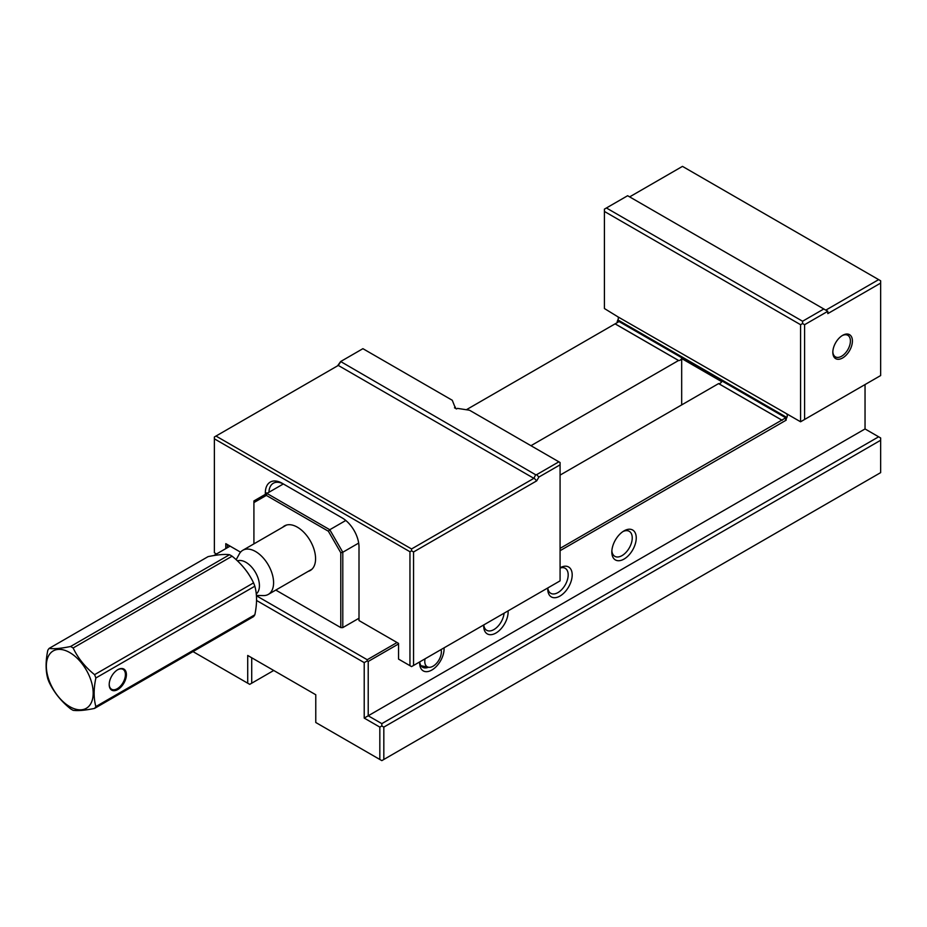 <?xml version="1.0" encoding="UTF-8"?>
<svg xmlns="http://www.w3.org/2000/svg" width="927" height="927" viewBox="0 0 927 927"><rect width="100%" height="100%" fill="white"/><g stroke="black" fill="none" stroke-linecap="round" stroke-linejoin="round"><path stroke-width="1.39" d="M606.42 207.984L802.585 321.24L823.802 308.981L627.637 195.724L604.416 209.131L604.416 308.529L618.031 316.895A3.395 1.958 -60 0 1 617.903 319.931L617.567 320.696A3.395 1.958 -60 0 1 617.231 321.333L618.344 321.982L615.088 323.859L678.541 360.499L530.951 445.702M618.031 316.895L800.58 421.785L800.58 324.705L604.416 211.449M560.082 548.378L785.053 418.228L786.166 420.163L786.166 418.877A3.395 1.958 120 0 0 786.502 418.239L786.849 417.474A3.395 1.958 120 0 0 786.965 414.439M800.58 421.785L880.65 375.551L880.65 283.094L827.811 313.604L827.811 311.298L804.59 324.705L804.59 419.467M804.59 324.705L802.585 323.546L800.58 324.705M617.231 322.619L617.231 321.333M615.088 323.859L466.339 409.746M230.105 546.13L213.743 555.574M256.443 595.783L367.219 659.734L397.046 642.515M560.082 475.111L718.576 383.604L782.029 420.244M398.54 643.952L368.216 661.461L368.216 715.783L381.831 723.639L878.645 436.802L865.042 428.946L364.218 718.089L364.218 662.62L256.57 600.476M880.65 472.631L880.65 440.267L383.824 727.104L383.824 759.468L880.65 472.631M192.978 651.588L247.718 683.199L247.718 655.459L315.771 694.752L315.771 722.492L379.827 759.468L379.827 727.104L364.218 718.089M247.718 655.459L251.715 657.764L251.715 683.199L273.732 670.476M786.166 420.163L560.082 550.696M865.042 428.946L865.042 384.566M560.082 567.799A17.265 9.965 -60 0 1 572.191 574.96A17.265 9.965 -60 0 1 559.978 596.061A17.265 9.965 -60 0 1 547.764 589.004A17.265 9.965 -60 0 1 547.799 587.95A14.438 8.331 120 0 0 550.754 593.303A14.438 8.331 120 0 0 557.973 592.585A14.438 8.331 120 0 0 567.405 579.862A14.438 8.331 120 0 0 565.192 568.297A14.438 8.331 120 0 0 560.082 568.054M508.1 610.87A17.265 9.965 -60 0 1 495.922 633.037A17.265 9.965 -60 0 1 483.709 625.992A17.265 9.965 -60 0 1 483.743 624.925M444.045 647.846A17.265 9.965 -60 0 1 431.866 670.024A17.265 9.965 -60 0 1 419.664 662.967A17.265 9.965 -60 0 1 419.688 661.913M624.033 559.074A17.265 9.965 -60 0 1 611.82 552.028A17.265 9.965 -60 0 1 624.033 530.881A17.265 9.965 -60 0 1 636.246 537.927A17.265 9.965 -60 0 1 624.033 559.074M785.053 418.228L786.166 418.877M842.62 357.961A13.847 7.995 -60 0 1 832.828 352.318A13.847 7.995 -60 0 1 842.62 335.354A13.847 7.995 -60 0 1 852.411 341.009A13.847 7.995 -60 0 1 842.62 357.961M718.576 383.604L718.703 383.639A3.395 1.958 120 0 0 721.716 381.669L681.681 358.552A3.395 1.958 -60 0 1 678.668 360.522L678.541 360.499M611.866 550.789A14.438 8.331 120 0 0 614.81 556.327A14.438 8.331 120 0 0 622.029 555.609A14.438 8.331 120 0 0 631.461 542.886A14.438 8.331 120 0 0 629.248 531.322A14.438 8.331 120 0 0 622.99 531.53M483.778 624.914A14.438 8.331 120 0 0 486.698 630.29A14.438 8.331 120 0 0 493.917 629.572A14.438 8.331 120 0 0 504.068 613.199M419.722 661.89A14.438 8.331 120 0 0 422.654 667.266A14.438 8.331 120 0 0 428.471 667.243M825.806 310.139L878.645 279.63L682.481 166.373L629.642 196.883M832.84 351.715A12.433 7.173 120 0 0 835.401 356.849A12.433 7.173 120 0 0 841.612 356.235A12.433 7.173 120 0 0 849.735 345.284A12.433 7.173 120 0 0 847.834 335.319A12.433 7.173 120 0 0 842.098 335.667M383.824 759.468L381.831 760.627L379.827 759.468M251.715 683.199L249.711 684.346L247.718 683.199M368.216 661.461L367.219 660.893L364.218 662.62M367.219 660.893L367.219 659.734M383.824 727.104L381.831 725.957L379.827 727.104M381.831 725.957L381.831 723.639M802.585 323.546L802.585 321.24M880.65 283.094L880.65 280.788L878.645 279.63M823.802 308.981L827.811 311.298M878.645 436.802L880.65 437.961L880.65 440.267M533.859 478.344L338.285 365.435L215.991 436.049L411.553 548.958L533.859 478.344L535.655 474.763L340.661 361.53L337.521 365.887M265.331 494.358L265.331 492.967A23.778 13.731 60 0 1 282.144 483.257L342.19 517.926A23.778 13.731 60 0 1 359.004 547.057L359.004 620.557L398.54 643.384L398.54 659.097L409.954 665.679L409.954 551.739L214.38 438.83L214.38 552.77L216.489 553.987M225.794 548.61L225.794 543.651L240.556 552.168M536.687 480.87L413.558 551.971L413.558 665.459L560.082 580.858L560.082 464.833L538.888 477.057L536.687 480.87L533.859 477.892M394.137 640.835L393.535 640.487M455.493 408.378L452.272 400.267L362.909 348.679L340.661 361.53M538.888 477.057L536.629 474.67L535.655 474.763M536.629 474.67L558.877 461.82L469.525 410.232L457.486 408.378L456.49 408.946L454.485 407.799L455.493 407.22M340.487 362.086L338.285 365.435M283.94 484.3L282.144 483.257L283.94 484.3A21.228 12.26 -120 0 0 273.326 483.245A21.228 12.26 -120 0 0 268.946 492.272M225.794 543.651L227.393 544.566L227.393 547.695M560.082 464.833L560.082 462.515L558.877 461.82M215.991 436.049L214.38 436.976L214.38 438.83M409.954 551.739L411.553 550.812L411.553 548.958M411.553 550.812L413.558 551.971M413.558 665.459L411.553 666.606L409.954 665.679M232.109 556.2L73.129 647.985C77.961 658.147 85.11 667.034 94.577 674.659L253.558 582.874C248.726 572.712 241.576 563.825 232.109 556.2A38.216 22.063 -120 0 0 229.537 554.717C224.705 554.033 217.555 554.67 208.088 556.629L49.108 648.413C53.94 649.097 61.089 648.46 70.556 646.501L229.537 554.717M70.556 646.501A38.216 22.063 60 0 1 73.129 647.985M94.577 674.659A38.216 22.063 60 0 1 95.863 677.985C93.581 688.819 93.581 698.344 95.863 706.571L254.844 614.786A38.216 22.063 -120 0 1 253.558 616.617L94.577 708.402C85.191 710.36 78.042 710.997 73.129 710.325A38.216 22.063 60 0 1 70.556 708.831C61.17 701.31 54.021 692.411 49.108 682.156A38.216 22.063 60 0 1 47.822 678.831C45.539 670.615 45.539 661.078 47.822 650.244A38.216 22.063 60 0 1 49.108 648.413M95.863 706.571A38.216 22.063 60 0 1 94.577 708.402M69.768 706.652A33.117 19.119 -120 0 0 93.175 693.767A33.117 19.119 -120 0 0 70.881 653.245A33.117 19.119 -120 0 0 46.35 665.447A33.117 19.119 -120 0 0 69.768 706.652M254.844 614.786C257.115 603.929 257.115 594.404 254.844 586.2L95.863 677.985M254.844 586.2A38.216 22.063 -120 0 0 253.558 582.874M109.201 684.578A12.167 7.034 -60 0 1 117.799 669.665A12.167 7.034 -60 0 1 126.408 674.636A12.167 7.034 -60 0 1 117.799 689.549A12.167 7.034 -60 0 1 109.201 684.578M246.246 570.719A25.481 14.705 60 0 1 249.583 575.655M109.201 684.288A11.46 6.616 120 0 0 111.576 689.248A11.46 6.616 120 0 0 123.036 682.631A11.46 6.616 120 0 0 123.036 669.387A11.46 6.616 120 0 0 117.555 669.827M237.439 560.87A19.108 11.031 60 0 1 245.91 562.307A19.108 11.031 60 0 1 258.158 578.378A19.108 11.031 60 0 1 256.281 593.906M236.165 559.699L239.34 553.929A25.481 14.705 60 0 1 242.828 550.267A25.481 14.705 60 0 1 255.574 551.53A25.481 14.705 60 0 1 272.214 573.987A25.481 14.705 60 0 1 268.309 594.404A25.481 14.705 60 0 1 263.395 595.586L256.42 595.447M277.845 591.264L275.794 590.082M283.326 483.964L266.93 493.431L329.78 529.723L345.806 520.464M282.712 527.243A25.759 14.878 60 0 1 297.358 527.173A25.759 14.878 60 0 1 315.574 558.726A25.759 14.878 60 0 1 308.193 571.368M277.636 591.148L340.788 627.602L340.788 552.735L328.367 531.217L266.339 495.4L253.917 502.573L253.917 543.871M358.679 543.083L342.793 552.249L342.793 627.602L359.004 618.239M328.367 531.217L329.78 529.723L342.793 552.249L340.788 552.735M253.917 502.573L253.917 500.939L266.93 493.431L266.339 495.4M340.788 627.602L342.793 627.602M425.041 658.819A11.738 6.779 120 0 0 424.775 661.403A11.738 6.779 120 0 0 428.425 667.231A11.738 6.779 120 0 0 437.868 661.669A11.738 6.779 120 0 0 441.101 649.549M428.425 667.231L421.518 665.829A14.009 8.088 -60 0 1 420.974 665.69M617.903 319.931L786.849 417.474M681.681 358.552L681.681 404.902M615.122 323.836L678.668 360.522M617.567 320.696L786.502 418.239M718.703 383.639L782.249 420.325M267.729 492.967L265.331 492.967M268.309 594.404L311.993 569.178M242.828 550.267L286.524 525.041"/></g></svg>
